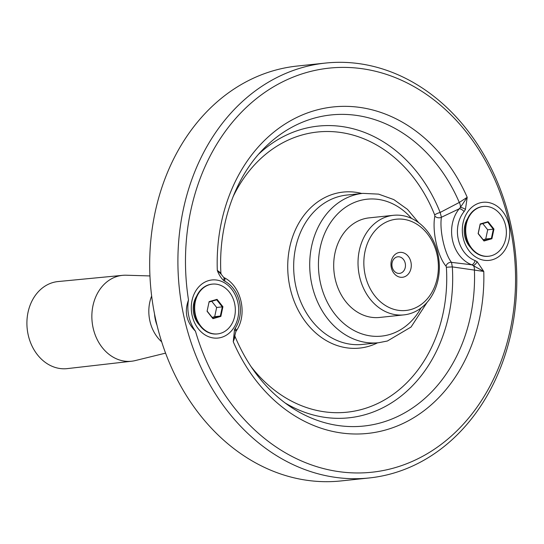 <?xml version="1.0" encoding="UTF-8"?>
<svg xmlns="http://www.w3.org/2000/svg" width="544" height="544" viewBox="0 0 544 544"><rect width="100%" height="100%" fill="white"/><g stroke="black" fill="none" stroke-linecap="round" stroke-linejoin="round"><path stroke-width="0.82" d="M403.838 277.012A12.519 10.139 -96 0 1 391.279 261.181A12.519 10.139 -96 0 1 408.245 256.319A12.519 10.139 -96 0 1 403.838 277.012M411.094 309.468A45.893 37.176 -96 0 1 365.024 251.437A45.893 37.176 -96 0 1 427.237 233.607A45.893 37.176 -96 0 1 411.094 309.468M212.942 318.662L207.08 311.277L209.134 301.621L217.049 299.35L222.918 306.741L220.864 316.397L212.942 318.662L212.799 318.226L220.34 316.071L222.299 306.87L222.918 306.741M195.405 314.622A25.031 20.278 84 0 0 217.627 333.9A25.031 20.278 84 0 0 235.164 306.877A25.031 20.278 84 0 0 212.371 284.118A25.031 20.278 84 0 0 195.405 314.622M409.571 313.786A50.062 40.555 -96 0 1 403.94 314.881A50.062 40.555 -96 0 1 358.36 269.348A50.062 40.555 -96 0 1 393.434 215.308A50.062 40.555 -96 0 1 438.546 257.332A50.062 40.555 -96 0 1 409.571 313.786M470.71 247.649A20.862 16.898 -96 0 1 467.643 218.6M483.167 206.482A25.031 20.278 84 0 0 482.922 206.502A25.031 20.278 84 0 0 465.385 233.526A25.031 20.278 84 0 0 488.179 256.292A25.031 20.278 84 0 0 488.424 256.265M488.09 221.694L493.959 229.078L491.905 238.734L483.983 240.999L478.122 233.614L480.175 223.958L488.09 221.694L487.75 222.176L480.209 224.339L480.175 223.958M505.634 225.733A25.031 20.278 84 0 0 483.412 206.455A25.031 20.278 84 0 0 465.875 233.471A25.031 20.278 84 0 0 488.668 256.238A25.031 20.278 84 0 0 505.634 225.733M482.766 223.604L487.696 229.806L485.738 239L483.181 239.734M199.668 325.312A20.862 16.898 -96 0 1 196.602 296.262M212.126 284.145A25.031 20.278 84 0 0 211.881 284.165A25.031 20.278 84 0 0 194.915 314.677A25.031 20.278 84 0 0 217.138 333.955A25.031 20.278 84 0 0 217.382 333.928M491.905 238.734L491.382 238.408L493.34 229.214L487.75 222.176M487.696 229.806L493.959 229.078M403.94 314.881L379.61 317.451A50.062 40.555 -96 0 1 334.03 271.918A50.062 40.555 -96 0 1 369.104 217.872L393.434 215.308M400.5 273.21A8.344 6.759 -96 0 1 399.561 273.394A8.344 6.759 -96 0 1 391.966 265.805A8.344 6.759 -96 0 1 397.814 256.795A8.344 6.759 -96 0 1 405.328 263.799A8.344 6.759 -96 0 1 400.5 273.21M209.134 301.621L207.08 311.277M207.21 311.195L212.799 318.226M211.725 301.267L216.655 307.469L222.299 306.87L216.709 299.839L217.049 299.35M216.709 299.839L209.168 302.002M216.655 307.469L214.696 316.662L220.34 316.071L220.864 316.397M485.738 239L491.382 238.408L483.84 240.57L483.983 240.999M480.209 224.339L478.251 233.532L483.84 240.57M188.496 299.989A34.422 27.88 84 0 0 195.473 331.214C186.456 322.225 184.13 311.821 188.496 299.989A203.17 164.58 -96 0 1 314.792 70.448A203.17 164.58 -96 0 1 510.66 229.833A203.17 164.58 -96 0 1 394.686 467.779A203.17 164.58 -96 0 1 195.473 331.214M446.046 266.166A4.175 3.108 141.7 0 1 451.493 262.364L471.73 264.785A33.374 27.037 -96 0 1 459.218 208.808L441.408 217.26C439.375 230.18 444.611 253.742 451.493 262.364L452.316 266.9L446.379 267.233L446.046 266.166C437.689 256.666 431.882 230.853 434.86 216.111L434.69 214.941A4.175 0.802 158.3 0 1 440.15 212.459L459.292 202.456L467.201 197.295L460.346 207.454A5.426 3.06 67 0 0 459.292 202.456A156.414 126.704 -96 0 0 262.99 149.416C234.478 178.609 218.28 225.672 220.891 273.04L217.314 270.422A164.145 132.96 -96 0 1 314.242 110.704A164.145 132.96 -96 0 1 467.201 197.295L465.44 209.46A4.175 1.489 -154.1 0 0 460.346 207.454L459.218 208.808A4.175 1.911 -140.5 0 1 464.086 211.582L465.44 209.46M477.115 261.691L483.772 271.442L471.73 264.785A4.175 2.264 110.9 0 0 475.034 260.556L477.115 261.691A4.175 1.972 126.2 0 1 473.314 265.458A5.426 2.883 -86.2 0 1 474.416 270.13A156.414 126.704 -96 0 1 290.122 406.545C266.22 390.157 247.88 366.867 235.09 336.661L233.247 341.707L235.865 331.595A4.175 1.482 -154.4 0 0 234.532 329.535L233.247 341.707A164.145 132.96 -96 0 0 385.608 429.984A164.145 132.96 -96 0 0 483.772 271.442L452.316 266.9A146.669 118.81 84 0 1 284.934 402.852M220.891 273.04L221.245 274.332L217.314 270.422C218.736 274.428 220.823 277.766 223.557 280.432A4.175 1.965 -53.6 0 0 223.604 277.331L224.121 277.658C241.454 286.022 247.792 314.548 236.232 330.936L236.232 330.936A4.175 1.741 -146.6 0 0 235.185 328.386L234.532 329.535M258.686 154.115A146.669 118.81 84 0 1 440.15 212.459L441.408 217.26A4.175 2.652 -170.6 0 1 434.86 216.111M325.468 63.07L297.248 66.042A208.597 168.973 84 0 0 273.788 70.611A208.597 168.973 84 0 0 153.061 305.83A208.597 168.973 84 0 0 341.027 480.93L369.247 477.958A208.597 168.973 -96 0 1 179.316 288.245A208.597 168.973 -96 0 1 325.468 63.07A208.597 168.973 -96 0 1 513.427 238.17A208.597 168.973 -96 0 1 392.707 473.389A208.597 168.973 -96 0 1 369.247 477.958M223.557 280.432L224.611 281.092A4.175 2.149 -62.3 0 0 224.121 277.658M221.347 337.409A29.206 23.657 -96 0 1 192.025 300.478A29.206 23.657 -96 0 1 231.622 289.136A29.206 23.657 -96 0 1 221.347 337.409M492.388 259.746A29.206 23.657 -96 0 1 463.066 222.816A29.206 23.657 -96 0 1 502.663 211.473A29.206 23.657 -96 0 1 492.388 259.746M165.587 353.131L135.259 360.577A43.18 34.979 -96 0 1 131.716 361.216A43.18 34.979 -96 0 1 92.147 321.973A43.18 34.979 -96 0 1 122.658 275.332A43.18 34.979 -96 0 1 126.249 275.216L149.94 275.937M131.716 361.216L67.313 368.608A43.772 35.455 -96 0 1 27.2 328.828A43.772 35.455 -96 0 1 58.126 281.547L122.658 275.332M214.696 316.662L212.14 317.397M421.022 308.026A68.836 55.76 -96 0 1 389.327 334.608A68.836 55.76 -96 0 1 319.892 249.152A68.836 55.76 -96 0 1 411.57 218.443M377.577 342.836A78.438 63.539 -96 0 1 368.492 346.372A78.438 63.539 -96 0 1 287.81 270.817A78.438 63.539 -96 0 1 361.814 193.474M446.379 267.233A140.862 114.104 -96 0 1 362.93 409.102A140.862 114.104 -96 0 1 250.866 366.343M232.982 196.928A140.862 114.104 -96 0 1 335.56 131.872A140.862 114.104 -96 0 1 434.69 214.941M378.59 342.727A75.092 60.833 -96 0 1 310.216 274.428A75.092 60.833 -96 0 1 362.828 193.365L346.786 195.058A75.092 60.833 -96 0 0 294.175 276.121A75.092 60.833 -96 0 0 362.549 344.42L378.59 342.727L387.396 341.013L411.074 327.012L427.128 302.321M224.611 281.092A30.246 24.5 -96 0 1 235.185 328.386M475.034 260.556A29.206 23.657 -96 0 1 464.086 211.582M157.032 325.285A32.028 25.942 -96 0 1 154.53 313.956M161.684 341.829A36.183 29.308 -96 0 1 151.647 296.004M483.412 206.455L482.922 206.502M488.668 256.238L488.179 256.292M212.371 284.118L211.881 284.165M217.627 333.9L217.138 333.955M235.09 336.661L234.967 336.063M221.245 274.332L223.604 277.331M235.865 331.595L236.232 330.936M418.73 222.748L407.449 209.358L393.808 199.594L378.604 194.126L362.828 193.365"/></g></svg>
